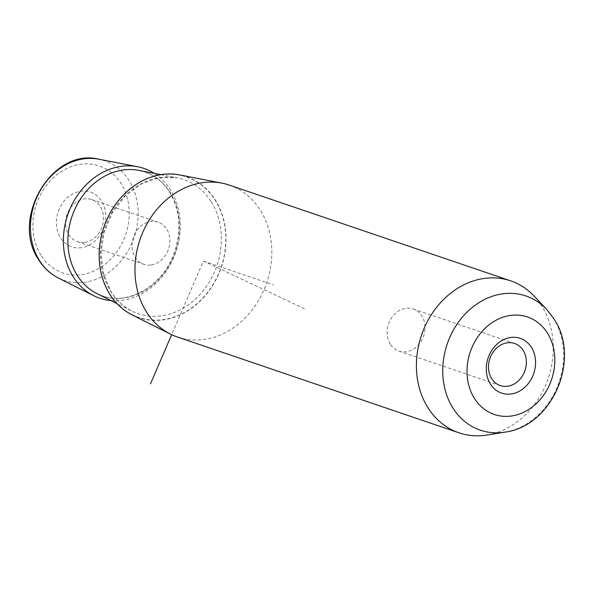 <?xml version="1.0" encoding="UTF-8"?>
<svg xmlns="http://www.w3.org/2000/svg" width="594" height="594" viewBox="0 0 594 594"><rect width="100%" height="100%" fill="white"/><g stroke="black" fill="none" stroke-linecap="round" stroke-linejoin="round"><path stroke-width="0.45" stroke-dasharray="2.97 2.23" d="M390.317 344.134A22.23 18.54 -71.2 0 1 391.394 318.169A22.23 18.54 -71.2 0 1 413.238 308.999A22.23 18.54 -71.2 0 1 421.837 315.949A22.23 18.54 -71.2 0 1 420.76 341.914A22.23 18.54 -71.2 0 1 398.916 351.084A22.23 18.54 -71.2 0 1 390.317 344.134M151.299 264.917A22.23 18.54 108.8 0 0 169.587 244.832A22.23 18.54 108.8 0 0 158.115 222.178A22.23 18.54 108.8 0 0 150.609 221.532A22.23 18.54 108.8 0 0 132.321 241.617A22.23 18.54 108.8 0 0 143.793 264.271A22.23 18.54 108.8 0 0 151.299 264.917M84.897 242.322A22.23 18.54 108.8 0 0 103.185 222.238A22.23 18.54 108.8 0 0 91.714 199.584A22.23 18.54 108.8 0 0 84.207 198.938A22.23 18.54 108.8 0 0 65.919 219.023A22.23 18.54 108.8 0 0 77.391 241.676A22.23 18.54 108.8 0 0 84.897 242.322M81.512 247.661A28.92 24.116 -71.2 0 1 56.408 223.106A28.92 24.116 -71.2 0 1 80.606 191.223A28.92 24.116 -71.2 0 1 105.71 215.771A28.92 24.116 -71.2 0 1 81.512 247.661M132.135 314.917A74.413 62.051 108.8 0 0 209.4 290.355A74.413 62.051 108.8 0 0 215.355 200.015A74.413 62.051 108.8 0 0 179.767 174.933M177.524 337.05A80.264 66.929 108.8 0 0 256.393 303.928A80.264 66.929 108.8 0 0 260.276 210.179A80.264 66.929 108.8 0 0 229.232 185.083M534.132 296.094A80.264 66.929 -71.2 0 1 541.735 305.955A80.264 66.929 -71.2 0 1 545.663 385.053A80.264 66.929 -71.2 0 1 486.85 435.053M110.967 300.586A68.555 57.173 108.8 0 0 170.589 264.07A68.555 57.173 108.8 0 0 170.433 189.85A68.555 57.173 108.8 0 0 154.254 173.381M304.455 308.761L203.378 261.063L171.673 334.682M203.378 261.063L273.277 284.853M41.001 255.264A56.504 47.112 -71.2 0 1 54.292 176.915A56.504 47.112 -71.2 0 1 121.109 183.62A56.504 47.112 -71.2 0 1 107.826 261.961A56.504 47.112 -71.2 0 1 41.001 255.264M58.42 278.037A63.172 52.68 108.8 0 0 124.02 257.187A63.172 52.68 108.8 0 0 129.076 180.494A63.172 52.68 108.8 0 0 98.856 159.199M546.68 309.437A70.872 59.096 -71.2 0 1 553.393 318.146A70.872 59.096 -71.2 0 1 556.86 387.986A70.872 59.096 -71.2 0 1 504.93 432.135M110.031 294.208A74.161 61.843 -71.2 0 1 127.472 191.379A74.161 61.843 -71.2 0 1 215.177 200.171A74.161 61.843 -71.2 0 1 197.735 303.007A74.161 61.843 -71.2 0 1 110.031 294.208M211.197 201.737A70.827 59.058 -71.2 0 1 205.524 287.726A70.827 59.058 -71.2 0 1 131.987 311.1A70.827 59.058 -71.2 0 1 110.781 291.543A70.827 59.058 -71.2 0 1 112.118 212.199A70.827 59.058 -71.2 0 1 177.324 177.866A70.827 59.058 -71.2 0 1 211.197 201.737M170.122 192.441A65.474 54.596 108.8 0 0 138.803 170.374C151.641 173.025 161.88 180.257 169.52 192.062C179.878 209.563 181.615 229.306 174.74 251.292C163.335 287.637 123.931 308.457 96.889 293.547A65.474 54.596 108.8 0 0 164.88 271.933A65.474 54.596 108.8 0 0 170.122 192.441M514.59 343.488L413.238 308.999M91.714 199.584L158.115 222.178M77.391 241.676L143.793 264.271M500.267 385.573L398.916 351.084M160.863 174.666L177.324 177.866L159.422 177.658L141.572 183.739L125.431 195.641L112.533 212.288L104.113 232.135L100.98 253.326L103.401 273.864L111.115 291.832C116.565 300.408 123.522 306.838 131.987 311.1L116.988 303.601"/><path stroke-width="0.89" d="M491.669 378.623A22.23 18.54 -71.2 0 1 492.745 352.658A22.23 18.54 -71.2 0 1 514.59 343.488A22.23 18.54 -71.2 0 1 523.188 350.438A22.23 18.54 108.8 0 1 522.111 376.403A22.23 18.54 108.8 0 1 500.267 385.573A22.23 18.54 108.8 0 1 491.669 378.623M510.699 280.858L229.232 185.083A80.264 66.929 108.8 0 0 221.889 183.13L179.767 174.933A74.413 62.051 108.8 0 0 111.256 211.004A74.413 62.051 108.8 0 0 109.853 294.364A74.413 62.051 108.8 0 0 132.135 314.917L170.508 334.118A80.264 66.929 108.8 0 0 177.524 337.05L458.984 432.826A80.264 66.929 -71.2 0 1 427.94 407.729A80.264 66.929 -71.2 0 1 431.823 313.981A80.264 66.929 -71.2 0 1 510.699 280.858A80.264 66.929 -71.2 0 1 534.132 296.094L546.68 309.437A70.872 59.096 -71.2 0 0 465.258 313.929A70.872 59.096 -71.2 0 0 452.91 408.011A70.872 59.096 -71.2 0 0 504.93 432.135L486.85 435.053A80.264 66.929 -71.2 0 1 458.984 432.826M221.889 183.13A80.264 66.929 108.8 0 0 147.995 222.037A80.264 66.929 108.8 0 0 146.48 311.954A80.264 66.929 108.8 0 0 170.508 334.118M490.421 384.058A28.92 24.116 108.8 0 0 524.621 387.488A28.92 24.116 108.8 0 0 531.422 347.386A28.92 24.116 108.8 0 0 497.223 343.956A28.92 24.116 108.8 0 0 490.421 384.058M154.254 173.381A68.555 57.173 108.8 0 0 137.645 166.743A68.555 57.173 108.8 0 0 74.525 199.978A68.555 57.173 108.8 0 0 73.225 276.782A68.555 57.173 108.8 0 0 93.755 295.715A68.555 57.173 108.8 0 0 110.967 300.586M171.673 334.682L150.534 383.761M58.42 278.037C50.401 273.968 43.874 267.961 38.84 260.016C9.957 219.201 51.945 147.379 98.856 159.199A63.172 52.68 108.8 0 0 40.704 189.82A63.172 52.68 108.8 0 0 39.508 260.588A63.172 52.68 108.8 0 0 58.42 278.037L93.755 295.715M547.423 333.078A51.485 42.939 -71.2 0 1 535.32 404.469A51.485 42.939 -71.2 0 1 474.42 398.366A51.485 42.939 -71.2 0 1 486.531 326.967A51.485 42.939 -71.2 0 1 547.423 333.078M160.863 174.666L138.803 170.374A65.474 54.596 108.8 0 0 78.527 202.116A65.474 54.596 108.8 0 0 77.287 275.46A65.474 54.596 108.8 0 0 96.889 293.547L116.988 303.601M98.856 159.199L137.645 166.743M504.93 432.135C552.576 426.15 581.177 358.828 553.92 318.822L546.68 309.437"/></g></svg>

